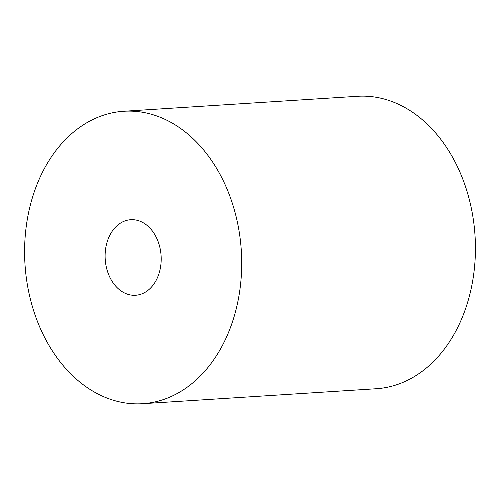 <?xml version="1.0" encoding="UTF-8"?>
<svg xmlns="http://www.w3.org/2000/svg" width="500" height="500" viewBox="0 0 500 500"><rect width="100%" height="100%" fill="white"/><g stroke="black" fill="none" stroke-linecap="round" stroke-linejoin="round"><path stroke-width="0.75" d="M123.787 111.263L357.506 96.294A146.519 108.369 86.3 0 1 474.762 232.019A146.519 108.369 86.3 0 1 376.238 388.738L142.513 403.706A146.519 108.369 86.3 0 1 25 264.413A146.519 108.369 86.3 0 1 123.787 111.263A146.519 108.369 86.3 0 1 241.038 246.988A146.519 108.369 86.3 0 1 142.513 403.706M161.025 254.775A37.856 28 86.3 0 1 135.562 295.262A37.856 28 86.3 0 1 105.206 259.262A37.856 28 86.3 0 1 130.738 219.706A37.856 28 86.3 0 1 161.025 254.775"/></g></svg>
